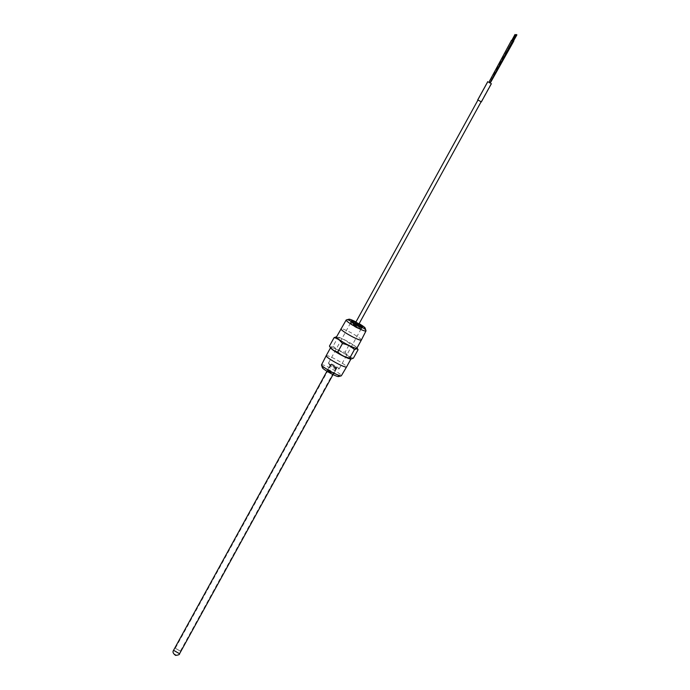 <?xml version="1.0" encoding="UTF-8"?>
<svg xmlns="http://www.w3.org/2000/svg" width="690" height="690" viewBox="0 0 690 690"><rect width="100%" height="100%" fill="white"/><g stroke="black" fill="none" stroke-linecap="round" stroke-linejoin="round"><path stroke-width="0.52" stroke-dasharray="3.45 2.59" d="M336.737 367.666L330.795 364.294L336.737 367.666M180.306 651.093L175.32 648.255L180.306 651.093M331.39 364.518L336.375 367.356L331.39 364.518M174.475 654.034L175.959 654.914M513.783 41.029L512.713 40.4M490.297 82.947L489.201 82.326L490.297 82.947M513.524 40.883L512.963 40.555M512.567 41.003L511.497 40.374M489.96 82.938L488.891 82.308M512.308 40.857L511.756 40.529M481.051 101.835L477.937 100.059L481.051 101.835M490.978 83.757L487.873 81.989L490.978 83.757M360.672 329.38A6.063 0.75 28.8 0 0 360.905 329.311A6.063 0.75 28.8 0 0 356.558 326.068A6.063 0.75 28.8 0 0 350.494 323.386A6.063 0.75 28.8 0 0 350.27 323.463A6.063 0.75 28.8 0 0 354.608 326.698A6.063 0.75 28.8 0 0 360.672 329.38M338.919 368.952A6.063 0.75 28.8 0 0 338.954 368.952A6.063 0.75 28.8 0 0 339.144 368.883A6.063 0.75 28.8 0 0 334.805 365.648A6.063 0.75 28.8 0 0 328.742 362.966A6.063 0.75 28.8 0 0 328.509 363.035A6.063 0.75 28.8 0 0 328.552 363.233A6.063 0.75 28.8 0 0 333.399 366.58A6.063 0.75 28.8 0 0 338.919 368.952M336.142 369.029A3.605 0.449 28.8 0 0 336.159 369.029A3.605 0.449 28.8 0 0 336.28 368.986A3.605 0.449 28.8 0 0 333.701 367.063A3.605 0.449 28.8 0 0 330.096 365.467A3.605 0.449 28.8 0 0 329.967 365.51A3.605 0.449 28.8 0 0 329.984 365.631A3.605 0.449 28.8 0 0 332.865 367.615A3.605 0.449 28.8 0 0 336.142 369.029L338.954 368.952M331.588 371.763A3.605 0.449 28.8 0 0 327.629 369.961A3.605 0.449 28.8 0 0 327.543 369.969A3.605 0.449 28.8 0 0 327.491 370.004A3.605 0.449 28.8 0 0 329.708 371.72A3.605 0.449 28.8 0 0 333.667 373.523A3.605 0.449 28.8 0 0 333.805 373.48A3.605 0.449 28.8 0 0 333.805 373.411A3.605 0.449 28.8 0 0 331.588 371.763M331.528 372.005A3.881 0.483 28.8 0 0 327.172 370.073A3.881 0.483 28.8 0 0 329.51 371.962A3.881 0.483 28.8 0 0 333.917 373.782A3.881 0.483 28.8 0 0 331.528 372.005M322.351 367.658A9.315 1.147 -151.2 0 1 322.704 367.382A9.315 1.147 -151.2 0 1 332.528 371.798A9.315 1.147 -151.2 0 1 338.54 376.559M321.531 364.855A11.316 1.397 -151.2 0 1 321.954 364.708A11.316 1.397 -151.2 0 1 334.391 370.366A11.316 1.397 -151.2 0 1 341.352 375.748M326.172 355.73A11.635 1.44 -151.2 0 1 326.612 355.591A11.635 1.44 -151.2 0 1 339.402 361.405A11.635 1.44 -151.2 0 1 346.57 366.942M366.002 330.726A11.316 1.397 28.8 0 0 357.273 324.541A11.316 1.397 28.8 0 0 346.587 319.893A11.316 1.397 28.8 0 0 346.337 319.919M350.606 358.938A11.635 1.44 -151.2 0 1 338.971 353.789A11.635 1.44 -151.2 0 1 330.648 347.579A11.635 1.44 -151.2 0 1 331.088 347.441A11.635 1.44 -151.2 0 1 342.723 352.59A11.635 1.44 -151.2 0 1 351.046 358.791A11.635 1.44 -151.2 0 1 350.606 358.938M361.353 340.049A11.635 1.44 28.8 0 0 353.004 333.839A11.635 1.44 28.8 0 0 341.395 328.699A11.635 1.44 28.8 0 0 340.955 328.837M356.877 348.191A11.635 1.44 28.8 0 0 348.554 341.99A11.635 1.44 28.8 0 0 336.918 336.841A11.635 1.44 28.8 0 0 336.478 336.979M350.874 359.033A11.842 1.466 28.8 0 0 343.775 353.168A11.842 1.466 28.8 0 0 330.915 347.337A11.842 1.466 28.8 0 0 330.562 347.889M329.449 346.078L330.76 347.061L333.098 346.164L337.738 337.729C342.404 338.497 346.397 340.506 349.727 343.749C353.185 344.491 355.962 346.475 358.076 349.692M357.006 347.958A11.842 1.466 28.8 0 0 356.963 347.881A11.842 1.466 28.8 0 0 347.467 341.352A11.842 1.466 28.8 0 0 336.737 336.737A11.842 1.466 28.8 0 0 336.694 336.737A11.842 1.466 28.8 0 0 336.608 336.746M355.79 322.273A6.348 0.785 -151.2 0 1 358.947 324.007M351.529 321.014A6.141 0.759 28.8 0 0 351.529 321.126A6.141 0.759 28.8 0 0 356.256 324.481A6.141 0.759 28.8 0 0 362.06 327.008A6.141 0.759 28.8 0 0 362.198 326.991A6.141 0.759 28.8 0 0 362.293 326.931M358.835 324.205A6.141 0.759 28.8 0 0 355.678 322.471M336.435 336.746L337.738 337.729M333.098 346.164C336.401 349.407 340.403 351.417 345.086 352.193L349.727 343.749M345.086 352.193C347.182 355.402 349.968 357.386 353.435 358.136M359.128 323.67A9.315 1.147 28.8 0 0 355.971 321.937M355.402 323.084L358.472 324.774M489.012 82.032L490.4 82.8M481.327 101.861L477.782 99.912M350.675 322.273A6.452 0.794 -151.2 0 1 357.135 325.128A6.452 0.794 -151.2 0 1 361.75 328.569A6.452 0.794 -151.2 0 1 361.508 328.647A6.452 0.794 -151.2 0 1 355.057 325.792A6.452 0.794 -151.2 0 1 350.434 322.351A6.452 0.794 -151.2 0 1 350.675 322.273M351.063 321.575A6.452 0.794 -151.2 0 1 357.515 324.429A6.452 0.794 -151.2 0 1 362.138 327.871A6.452 0.794 -151.2 0 1 361.896 327.948A6.452 0.794 -151.2 0 1 355.436 325.094A6.452 0.794 -151.2 0 1 350.822 321.652A6.452 0.794 -151.2 0 1 351.063 321.575M354.444 325.421A6.348 0.785 28.8 0 0 361.655 328.518A6.348 0.785 28.8 0 0 357.748 325.499A6.348 0.785 28.8 0 0 350.537 322.403A6.348 0.785 28.8 0 0 354.444 325.421M358.127 324.8A6.348 0.785 -151.2 0 1 362.034 327.819A6.348 0.785 -151.2 0 1 354.824 324.723A6.348 0.785 -151.2 0 1 350.917 321.704A6.348 0.785 -151.2 0 1 358.127 324.8M179.572 653.732L173.638 650.351M330.795 364.294L326.965 371.246M336.375 367.356L180.418 651.058M331.278 364.553L175.32 648.255M336.867 367.623L333.037 374.584M491.047 83.74L481.12 101.81M477.885 100.179L487.882 81.998L477.937 100.059M339.144 368.883L360.905 329.311M333.805 373.48L336.28 368.986M327.491 370.004L329.967 365.51M329.984 365.631L328.552 363.233M328.509 363.035L350.27 323.463M481.042 101.913L491.039 83.731M512.687 40.408L489.201 82.326M362.138 327.871L361.75 328.569M361.655 328.518L362.034 327.819M350.537 322.403L350.917 321.704M350.822 321.652L350.434 322.351"/><path stroke-width="1.03" d="M512.437 40.848L512.713 40.4L513.8 41.021L490.297 82.947M516.896 34.862L516.344 34.535L516.896 34.862L516.344 34.535L516.896 34.862L513.541 40.874L512.963 40.555L513.524 40.883L512.963 40.555L516.327 34.535M512.567 41.003L489.96 82.938L488.865 82.317L511.471 40.382L512.567 41.003M515.559 34.828L514.999 34.5L515.559 34.828L514.999 34.5L515.559 34.828L512.325 40.848L511.756 40.529M490.4 82.8L489.012 82.032M477.782 99.912L481.327 101.861M358.472 324.774L355.402 323.084M341.188 375.86L338.54 376.559A9.315 1.147 -151.2 0 1 338.324 376.576A9.315 1.147 -151.2 0 1 329.535 372.755A9.315 1.147 -151.2 0 1 322.351 367.658L321.523 365.045A11.316 1.397 -151.2 0 1 321.531 364.855L326.172 355.73A11.635 1.44 -151.2 0 0 333.339 361.258A11.635 1.44 -151.2 0 0 346.13 367.08A11.635 1.44 -151.2 0 0 346.561 366.942A11.635 1.44 -151.2 0 1 346.561 366.942L341.352 375.748A11.316 1.397 -151.2 0 1 341.188 375.86A11.316 1.397 -151.2 0 1 340.929 375.878A11.316 1.397 -151.2 0 1 328.5 370.228A11.316 1.397 -151.2 0 1 321.523 365.045M355.971 321.937A9.315 1.147 28.8 0 0 349.192 319.194A9.315 1.147 28.8 0 0 348.985 319.22A9.315 1.147 28.8 0 0 354.996 323.981A9.315 1.147 28.8 0 0 364.82 328.397A9.315 1.147 28.8 0 0 365.174 328.112A9.315 1.147 28.8 0 0 359.128 323.67M348.985 319.22L346.337 319.919A11.316 1.397 28.8 0 0 346.173 320.031A11.316 1.397 28.8 0 0 354.237 326.051A11.316 1.397 28.8 0 0 365.571 331.071A11.316 1.397 28.8 0 0 365.993 330.924A11.316 1.397 28.8 0 0 366.002 330.726L365.174 328.112M340.955 328.837L340.955 328.837A11.635 1.44 28.8 0 0 349.278 335.047A11.635 1.44 28.8 0 0 360.913 340.187A11.635 1.44 28.8 0 0 361.353 340.049L356.877 348.191A11.635 1.44 28.8 0 1 356.437 348.329A11.635 1.44 28.8 0 1 344.802 343.189A11.635 1.44 28.8 0 1 336.478 336.979L346.173 320.031M357.006 347.95L358.076 349.692L353.435 358.136L351.089 359.033L349.787 358.05C345.121 357.282 341.127 355.272 337.798 352.021C334.339 351.288 331.562 349.304 329.449 346.078L330.562 347.889A11.842 1.466 28.8 0 0 340.058 354.427A11.842 1.466 28.8 0 0 350.787 359.033A11.842 1.466 28.8 0 0 350.831 359.041A11.842 1.466 28.8 0 0 350.874 359.033M336.608 336.746A11.842 1.466 28.8 0 0 343.818 342.654A11.842 1.466 28.8 0 0 356.609 348.433A11.842 1.466 28.8 0 0 357.006 347.958M358.076 349.692L356.764 348.709L354.427 349.614C351.124 346.371 347.122 344.362 342.438 343.586C340.343 340.368 337.557 338.393 334.089 337.643L336.608 336.737M358.947 324.007A6.348 0.785 -151.2 0 1 362.474 326.913A6.348 0.785 -151.2 0 1 362.328 326.931A6.348 0.785 -151.2 0 1 356.325 324.317A6.348 0.785 -151.2 0 1 351.443 320.85A6.348 0.785 -151.2 0 1 351.684 320.66A6.348 0.785 -151.2 0 1 355.79 322.273M362.293 326.931A6.141 0.759 28.8 0 0 358.835 324.205M355.678 322.471A6.141 0.759 28.8 0 0 351.762 320.945A6.141 0.759 28.8 0 0 351.529 321.014M354.427 349.614L349.787 358.05M337.798 352.021L342.438 343.586M329.449 346.078L334.089 337.643M173.638 650.351L179.572 653.732C179.745 654.525 178.425 655.086 175.614 655.397C173.138 653.602 172.431 651.929 173.509 650.394L326.965 371.246M333.037 374.584L179.572 653.732M487.77 81.627L477.704 99.938M355.333 323.11L477.885 100.179M330.519 347.829L326.172 355.73M365.993 330.924L361.353 340.049M350.908 359.033L346.57 366.942M358.49 324.843L481.042 101.913M491.409 83.628L481.344 101.939M514.99 34.5L511.739 40.529"/></g></svg>
